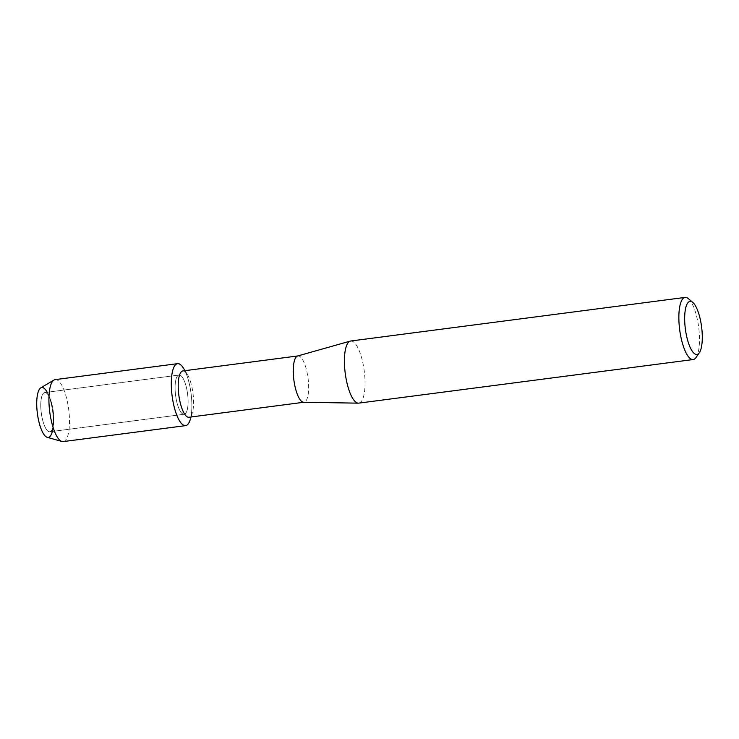 <?xml version="1.0" encoding="UTF-8"?>
<svg xmlns="http://www.w3.org/2000/svg" width="739" height="739" viewBox="0 0 739 739"><rect width="100%" height="100%" fill="white"/><g stroke="black" fill="none" stroke-linecap="round" stroke-linejoin="round"><path stroke-width="0.55" stroke-dasharray="3.69 2.77" d="M40.95 409.702A19.777 6.041 -97.4 0 1 44.728 392.557A19.777 6.041 -97.4 0 1 49.836 398.016A19.777 6.041 -97.4 0 1 53.614 414.625A19.777 6.041 -97.4 0 1 53.374 425.184A19.777 6.041 -97.4 0 1 49.836 431.77A19.777 6.041 -97.4 0 1 40.95 409.702A19.777 6.041 -97.4 0 1 44.728 392.557A19.777 6.041 -97.4 0 1 49.836 398.016A19.777 6.041 -97.4 0 1 53.614 414.625A19.777 6.041 -97.4 0 1 53.374 425.184A19.777 6.041 -97.4 0 1 49.836 431.77A19.777 6.041 -97.4 0 1 40.95 409.702M47.176 392.233A25.172 7.695 -97.4 0 1 48.257 394.45A25.172 7.695 -97.4 0 1 53.079 415.595A25.172 7.695 -97.4 0 1 52.774 429.036A25.172 7.695 -97.4 0 1 52.293 431.456M175.254 392.187A19.777 6.041 -97.4 0 1 179.032 375.042A19.777 6.041 -97.4 0 1 187.918 397.12A19.777 6.041 -97.4 0 1 184.14 414.265A19.777 6.041 -97.4 0 1 175.254 392.187A19.777 6.041 -97.4 0 1 179.032 375.042A19.777 6.041 -97.4 0 1 187.918 397.12A19.777 6.041 -97.4 0 1 184.14 414.265A19.777 6.041 -97.4 0 1 175.254 392.187M182.875 370.941A23.352 7.141 -97.4 0 1 187.318 374.331A23.352 7.141 -97.4 0 1 193.369 397A23.352 7.141 -97.4 0 1 192.334 412.824A23.352 7.141 -97.4 0 1 188.907 417.249M183.494 368.216A31.241 9.552 -97.4 0 1 191.595 398.543A31.241 9.552 -97.4 0 1 190.209 419.715M297.623 355.995A23.352 7.141 -97.4 0 1 297.937 355.93A23.352 7.141 -97.4 0 1 308.44 381.998A23.352 7.141 -97.4 0 1 303.978 402.238A23.352 7.141 -97.4 0 1 303.655 402.256M350.674 341.021A31.324 9.579 -97.4 0 1 364.761 375.985A31.324 9.579 -97.4 0 1 358.775 403.134M688.388 298.658A31.324 9.579 -97.4 0 1 699.205 332.374A31.324 9.579 -97.4 0 1 696.055 357.491M40.793 387.836A25.172 7.695 -97.4 0 1 48.257 394.45A25.172 7.695 -97.4 0 1 53.079 415.595A25.172 7.695 -97.4 0 1 52.774 429.036A25.172 7.695 -97.4 0 1 47.25 437.34M55.166 379.624A31.241 9.552 -97.4 0 1 69.217 414.505A31.241 9.552 -97.4 0 1 63.249 441.589M184.861 370.673A31.241 9.552 -97.4 0 1 191.595 398.543A31.241 9.552 -97.4 0 1 190.902 416.981M49.836 398.016L48.257 394.45L49.836 398.016M44.728 392.557L179.032 375.042L44.728 392.557M187.318 374.331L185.018 370.655M192.334 412.824L191.059 416.962M49.836 431.77L184.14 414.265L49.836 431.77M53.374 425.184L52.774 429.036L53.374 425.184"/><path stroke-width="1.11" d="M52.293 431.456A25.172 7.695 -97.4 0 1 43.924 434.44A25.172 7.695 -97.4 0 1 36.95 409.323A25.172 7.695 -97.4 0 1 47.176 392.233M303.812 402.265L188.907 417.249A23.352 7.141 -97.4 0 1 178.413 391.18A23.352 7.141 -97.4 0 1 182.875 370.941L297.78 355.958M191.059 416.962L190.209 419.715A31.241 9.552 -97.4 0 1 179.845 421.35A31.241 9.552 -97.4 0 1 171.577 390.755A31.241 9.552 -97.4 0 1 183.494 368.216L185.018 370.655M699.362 352.706L696.055 357.491A31.324 9.579 -97.4 0 1 693.228 359.533L358.775 403.134A31.324 9.579 -97.4 0 1 358.341 403.161L303.655 402.256A23.352 7.141 -97.4 0 1 293.475 376.179A23.352 7.141 -97.4 0 1 297.623 355.995L350.258 341.104A31.324 9.579 -97.4 0 1 350.674 341.021L685.127 297.411A31.324 9.579 -97.4 0 1 688.388 298.658L692.803 302.436A26.77 8.184 -97.4 0 1 702.05 331.248A26.77 8.184 -97.4 0 1 699.362 352.706A26.77 8.184 -97.4 0 1 684.905 324.569A26.77 8.184 -97.4 0 1 692.803 302.436M358.341 403.161A31.324 9.579 -97.4 0 1 344.697 368.17A31.324 9.579 -97.4 0 1 350.258 341.104M693.228 359.533A31.324 9.579 -97.4 0 1 679.141 324.569A31.324 9.579 -97.4 0 1 685.127 297.411M190.902 416.981A31.241 9.552 -97.4 0 1 185.628 425.636L63.249 441.589A31.241 9.552 -97.4 0 1 61.984 441.488L47.25 437.34A25.172 7.695 -97.4 0 1 36.95 409.323A25.172 7.695 -97.4 0 1 40.793 387.836L53.975 380.049A31.241 9.552 -97.4 0 1 55.166 379.624L177.545 363.671A31.241 9.552 -97.4 0 1 184.861 370.673M61.984 441.488A31.241 9.552 -97.4 0 1 49.199 406.709A31.241 9.552 -97.4 0 1 53.975 380.049M185.628 425.636A31.241 9.552 -97.4 0 1 171.577 390.755A31.241 9.552 -97.4 0 1 177.545 363.671"/></g></svg>
